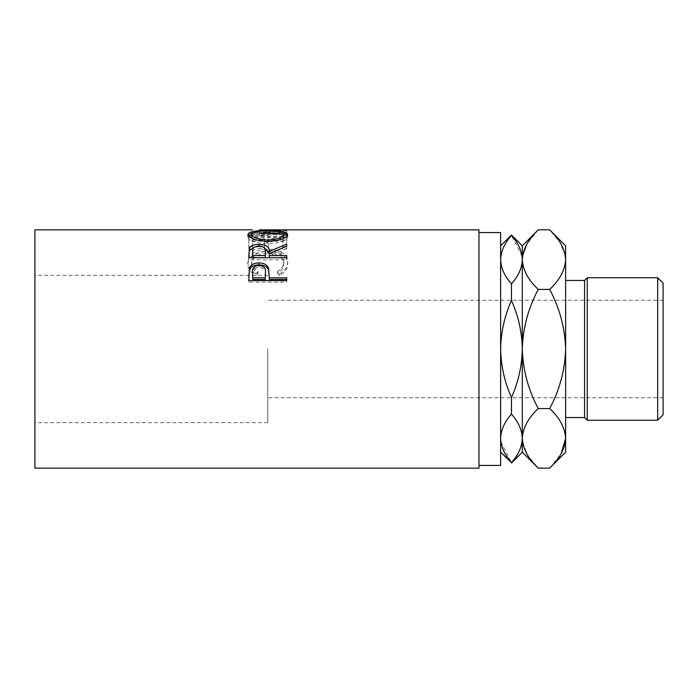 <?xml version="1.0" encoding="UTF-8"?>
<svg xmlns="http://www.w3.org/2000/svg" width="698" height="698" viewBox="0 0 698 698"><rect width="100%" height="100%" fill="white"/><g stroke="black" fill="none" stroke-linecap="round" stroke-linejoin="round"><path stroke-width="0.52" stroke-dasharray="3.49 2.62" d="M663.1 414.839L663.1 283.161M657.682 277.752L657.682 420.248M584.575 280.456L584.575 417.544M587.28 420.248L587.28 277.752M267.77 349L267.77 422.648L267.77 349M34.9 229.86L34.9 468.14M565.624 452.182L565.624 245.818M500.632 232.565L500.632 465.435M478.976 229.86L478.976 468.14M286.721 230.087L286.721 232.792L248.811 232.591L286.721 233.306L286.721 230.61L259.447 233.106L286.721 233.996L286.721 234.938L248.811 233.586L279.915 230.654L259.386 229.912M286.721 230.61L261.069 229.86M252.702 246.682L252.702 238.664L264.368 238.664L264.368 246.682L268.25 246.682L268.25 238.664L282.83 238.664L282.83 246.682L286.721 246.682L286.721 237.425L248.811 237.425L248.811 246.682L252.702 246.682L252.702 249.003L248.811 249.003L248.811 246.682M255.765 273.886L258.051 271.601C253.81 268.835 251.708 265.519 251.725 261.671C252.432 255.049 257.798 251.55 267.805 251.158C277.9 251.559 283.24 255.119 283.807 261.829C283.754 265.606 281.652 268.861 277.49 271.601L279.741 273.886C285.046 270.571 287.698 266.557 287.689 261.846C287.82 257.641 285.613 254.342 281.067 251.969C277.167 250.111 272.656 249.203 267.543 249.256C255.267 249.605 248.706 253.793 247.842 261.811C247.807 266.557 250.451 270.58 255.765 273.886L255.765 275.597L258.051 273.363C253.81 270.649 251.708 267.421 251.725 263.652C252.44 257.187 257.798 253.767 267.805 253.383C277.9 253.775 283.231 257.248 283.807 263.809C283.754 267.5 281.652 270.684 277.49 273.363L279.741 275.597C285.046 272.351 287.698 268.425 287.689 263.827C287.82 259.717 285.613 256.498 281.067 254.168C277.167 252.353 272.665 251.472 267.543 251.524C255.276 251.865 248.706 255.957 247.842 263.8C247.816 268.433 250.451 272.368 255.765 275.597M478.976 349L478.976 465.435L478.976 349M522.043 256.061L511.468 235.392C504.567 243.096 500.955 251.175 500.632 259.647C500.92 268.023 504.523 276.111 511.468 283.894C518.37 276.199 521.982 268.111 522.296 259.647L522.296 245.818M511.468 300.498C504.541 316.028 500.928 332.196 500.632 349C500.946 365.909 504.558 382.076 511.468 397.502C518.396 381.972 522.008 365.804 522.296 349C521.982 332.091 518.37 315.924 511.468 300.498L511.468 283.894M500.885 441.939L511.468 462.608C518.37 454.904 521.982 446.825 522.296 438.353C522.017 429.977 518.405 421.889 511.468 414.106C504.567 421.801 500.955 429.889 500.632 438.353M511.468 414.106L511.468 397.502M522.296 452.182L522.296 259.647C522.907 270.109 528.229 280.038 538.263 289.426C528.255 308.123 522.933 327.981 522.296 349C522.942 370.071 528.264 389.929 538.263 408.574C528.281 417.84 522.959 427.769 522.296 438.353M522.628 442.471L527.932 455.646L538.263 468.14M538.263 229.86L526.746 244.335M522.628 255.529L522.296 259.647M549.658 468.14L561.175 453.665M565.293 255.529L559.979 242.354L549.658 229.86M565.624 438.353C565.014 427.891 559.691 417.962 549.658 408.574C559.665 389.877 564.987 370.019 565.624 349C564.979 327.929 559.656 308.071 549.658 289.426C559.639 280.16 564.952 270.231 565.624 259.647M549.658 289.426L538.263 289.426M549.658 408.574L538.263 408.574M663.1 349L663.1 300.262L663.1 349M258.051 271.601L258.051 273.363M251.725 261.671L251.725 263.652M267.805 251.158L267.805 253.383M283.807 261.829L283.807 263.809M277.49 271.601L277.49 273.363M279.741 273.886L279.741 275.597M287.689 261.846L287.689 263.827M281.067 251.969L281.067 254.168M267.543 249.256L267.543 251.524M247.842 261.811L247.842 263.8M252.702 238.664L252.702 249.003M252.702 241.176L264.368 241.176L264.368 249.003L268.25 249.003L268.25 246.682M264.368 238.664L264.368 241.176M264.368 246.682L264.368 249.003M268.25 238.664L268.25 249.003M268.25 241.176L282.83 241.176L282.83 249.003L286.721 249.003L286.721 246.682M282.83 238.664L282.83 241.176M282.83 246.682L282.83 249.003M286.721 237.425L286.721 249.003M286.721 239.964L248.811 239.964L248.811 249.003M248.811 237.425L248.811 239.964M286.721 232.792L259.386 232.565L259.386 229.86M286.721 233.306L286.721 230.706M286.721 233.996L286.721 236.613L259.447 235.741L259.447 233.106M259.447 235.741L286.721 233.394M286.721 236.613L286.721 234.938M252.528 232.565L279.915 233.341L248.811 236.212L248.811 233.586M248.811 236.212L286.721 237.529M248.811 236.09L248.811 233.464M279.915 233.341L279.915 230.654M286.721 232.626L286.721 229.921M267.753 230.584L267.753 233.28L283.798 234.397M287.166 235.828L287.689 237.023C286.66 240.801 280.072 243.096 267.936 243.916C255.756 243.157 249.064 240.889 247.842 237.102L248.375 235.854M287.689 234.415L287.689 237.023M267.936 241.473L267.936 243.916M247.842 234.502L247.842 237.102M251.734 234.388L267.753 233.28M252.824 238.795L267.919 242.529L282.899 238.707M283.807 237.058C283.065 234.711 277.708 233.594 267.744 233.69C257.859 233.603 252.519 234.72 251.725 237.058M267.919 242.529L267.919 241.473M267.744 233.69L267.744 231.012M254.229 247.232L258.949 246.726L263.809 247.258M265.388 253.653C266.078 250.626 263.931 248.854 258.941 248.357L258.949 246.726M276.958 250.312L286.721 246.499L286.721 244.117M286.721 248.514L269.227 256.053L269.227 253.889M269.227 257.71L269.227 256.053M286.721 255.581L286.721 257.71M286.721 259.804L286.721 257.736L286.721 259.804L248.811 259.804L248.811 255.224M248.811 257.736L248.811 259.804M252.702 257.71L252.702 253.557C252.004 250.582 254.081 248.846 258.941 248.357M252.702 251.341L252.702 253.557M269.227 277.35L269.227 279.453M286.721 277.839L286.721 279.453M286.721 282.149L286.721 280.596L286.721 282.149L248.811 282.149L248.811 276.329M248.811 280.596L248.811 282.149M265.423 274.358C266.086 270.3 263.94 267.919 258.993 267.212C254.142 267.884 252.048 270.196 252.702 274.139L252.702 279.453M258.993 265.31L258.993 267.212M252.702 272.394L252.702 274.139M663.1 397.738L267.77 397.738M267.77 422.648L34.9 422.648M267.77 275.352L34.9 275.352M663.1 300.262L267.77 300.262"/><path stroke-width="1.05" d="M657.682 277.752L663.1 283.161L663.1 414.839L657.682 420.248L657.682 277.752L587.28 277.752L587.28 420.248L657.682 420.248M565.624 417.544L584.575 417.544L584.575 280.456L587.28 277.752M478.976 465.435L500.632 465.435L500.632 232.565L478.976 232.565M248.811 280.596L249.387 268.102C250.844 264.699 254.037 262.971 258.984 262.919C264.062 262.98 267.273 264.778 268.599 268.32L269.227 277.839L286.721 277.839L286.721 280.596L248.811 280.596M248.811 257.736L249.326 248.209C250.687 245.687 253.898 244.396 258.949 244.344C266.296 244.754 269.716 247.109 269.227 251.42L286.721 244.117L286.721 246.176L269.227 253.889L269.227 255.581L286.721 255.581L286.721 257.736L248.811 257.736M247.842 234.502C248.828 231.649 255.459 230.349 267.753 230.584C279.942 230.357 286.581 231.631 287.689 234.415C286.651 238.28 280.072 240.636 267.936 241.473C255.756 240.697 249.064 238.376 247.842 234.502M261.069 229.86L259.386 229.86M252.528 229.86L34.9 229.86L34.9 468.14L478.976 468.14L478.976 229.86L260.005 229.86M500.632 245.818L511.468 234.99L522.296 245.818L522.296 259.647C522.017 268.023 518.405 276.111 511.468 283.894C504.567 276.199 500.955 268.111 500.632 259.647C500.92 251.263 504.523 243.174 511.468 235.392C518.37 243.096 521.982 251.175 522.296 259.647L522.043 256.061M500.632 349C500.946 332.091 504.558 315.924 511.468 300.498C518.396 316.028 522.008 332.196 522.296 349C521.982 365.909 518.37 382.076 511.468 397.502C504.541 381.972 500.928 365.804 500.632 349M511.468 283.894L511.468 300.498M500.632 438.353C500.92 429.977 504.523 421.889 511.468 414.106C518.37 421.801 521.982 429.889 522.296 438.353C522.017 446.737 518.405 454.826 511.468 462.608C504.567 454.904 500.955 446.825 500.632 438.353L500.885 441.939M511.468 397.502L511.468 414.106M511.468 462.608L500.632 452.182M561.175 453.665L565.624 438.353C564.952 427.769 559.639 417.84 549.658 408.574C559.656 389.929 564.979 370.071 565.624 349C564.987 327.981 559.665 308.123 549.658 289.426C559.691 280.038 565.014 270.109 565.624 259.647C564.952 249.064 559.639 239.135 549.658 229.86L565.624 245.818L565.624 438.353C565.014 448.814 559.691 458.743 549.658 468.14L538.263 468.14C528.281 458.865 522.959 448.936 522.296 438.353C522.907 427.891 528.229 417.962 538.263 408.574C528.255 389.877 522.933 370.019 522.296 349C522.942 327.929 528.264 308.071 538.263 289.426C528.281 280.16 522.959 270.231 522.296 259.647L522.296 452.182L511.468 463.01M522.296 438.353L522.628 442.471M522.296 259.647C522.907 249.186 528.229 239.257 538.263 229.86L549.658 229.86M526.746 244.335L522.628 255.529M565.624 438.353L565.624 452.182L549.658 468.14M565.624 259.647L565.293 255.529M549.658 289.426L538.263 289.426M549.658 408.574L538.263 408.574M283.798 234.397L287.166 235.828M248.375 235.854L251.734 234.388M282.899 238.707L283.807 237.058L283.807 234.449C283.065 232.05 277.708 230.907 267.744 231.012C257.859 230.916 252.519 232.068 251.725 234.449C252.615 237.564 258.007 239.431 267.919 240.051C277.725 239.414 283.022 237.547 283.807 234.449M251.725 234.449L251.725 237.058L252.824 238.795M267.919 241.473L267.919 240.051M248.811 255.224L249.326 250.495L254.229 247.232M249.326 248.209L249.326 250.495M258.949 244.344L258.949 246.726M263.809 247.258L269.227 253.636L276.958 250.312M269.227 251.42L269.227 253.636M269.227 255.581L269.227 257.71L286.721 257.736M265.388 253.653L265.336 257.71L252.702 257.71L252.702 255.581L265.336 255.581L265.388 251.437C266.078 248.331 263.931 246.525 258.941 246.01C254.081 246.516 251.995 248.296 252.702 251.341L252.702 255.581M265.336 255.581L265.336 257.71M248.811 276.329L249.387 269.934C250.844 266.619 254.037 264.926 258.984 264.882C264.062 264.935 267.273 266.688 268.599 270.152L269.227 277.35M249.387 268.102L249.387 269.934M258.984 262.919L258.984 264.882M268.599 268.32L268.599 270.152M269.227 277.839L269.227 279.453L286.721 279.453L286.721 280.596M252.702 277.839L252.702 272.394C252.048 268.364 254.142 265.999 258.993 265.31C263.949 266.034 266.086 268.477 265.423 272.63L265.336 277.839L252.702 277.839L252.702 279.453L265.336 279.453L265.423 274.323M265.336 277.839L265.336 279.453M584.575 280.456L565.624 280.456M522.296 452.182L538.263 468.14M522.296 245.818L538.263 229.86M584.575 417.544L587.28 420.248"/></g></svg>
